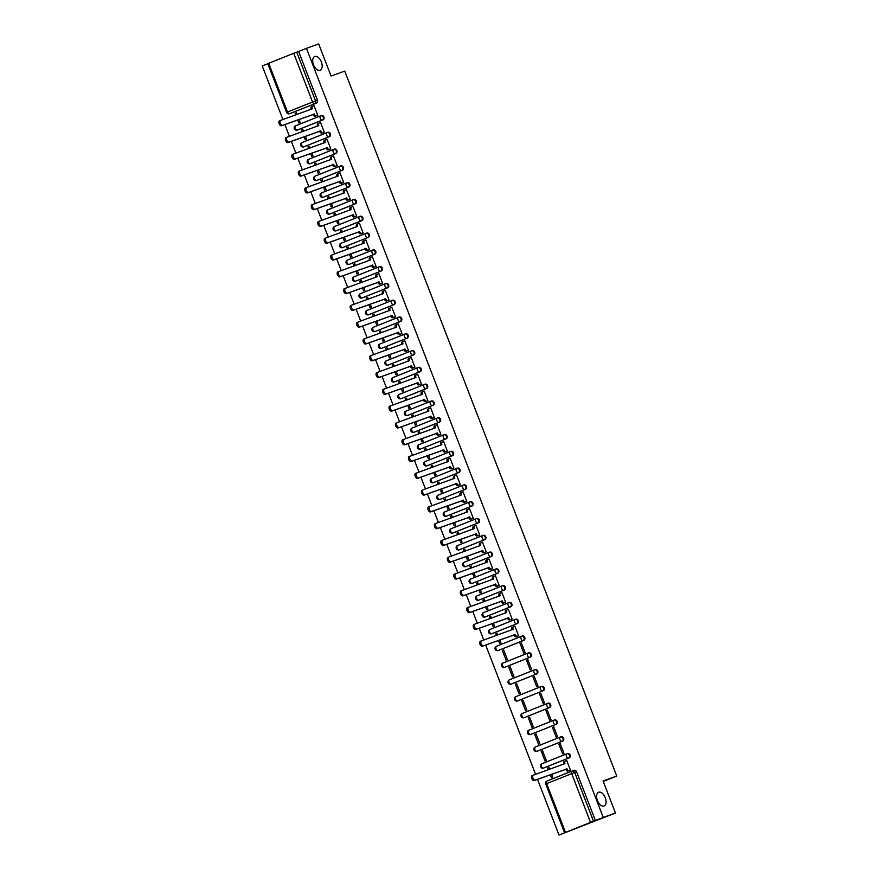 <?xml version="1.0" encoding="UTF-8"?>
<svg xmlns="http://www.w3.org/2000/svg" width="879" height="879" viewBox="0 0 879 879"><rect width="100%" height="100%" fill="white"/><g stroke="black" fill="none" stroke-linecap="round" stroke-linejoin="round"><path stroke-width="1.32" d="M320.099 70.276A7.384 4.175 -111.7 0 1 313.539 64.87A7.384 4.175 -111.7 0 1 314.715 56.531A7.384 4.175 -111.7 0 1 314.781 56.498A7.384 4.175 -111.7 0 1 321.34 61.915A7.384 4.175 -111.7 0 1 320.176 70.254A7.384 4.175 -111.7 0 1 320.099 70.276M603.994 806.01A7.384 4.175 -111.7 0 1 597.434 800.593A7.384 4.175 -111.7 0 1 598.61 792.265A7.384 4.175 -111.7 0 1 598.676 792.232A7.384 4.175 -111.7 0 1 605.235 797.638A7.384 4.175 -111.7 0 1 604.071 805.977A7.384 4.175 -111.7 0 1 603.994 806.01M297.86 129.861A2.307 1.901 -109.8 0 0 297.959 129.828L322.989 119.863A2.307 1.901 -109.8 0 0 321.329 115.556L320.758 115.764M329.471 136.652A2.307 1.901 -109.8 0 0 327.812 132.344L327.23 132.553A2.307 1.901 70.2 0 1 328.79 136.893L303.771 146.859A2.307 1.901 70.2 0 1 303.716 146.881L304.398 146.639A2.307 1.901 -109.8 0 0 304.442 146.617L303.771 146.859A2.307 1.308 68.3 0 1 301.706 145.156A2.307 1.308 68.3 0 1 302.079 142.563L327.087 132.608A2.307 1.308 68.3 0 0 326.735 135.179A2.307 1.308 -111.7 0 0 328.79 136.893L304.442 146.617M310.825 163.45A2.307 1.901 -109.8 0 0 310.924 163.406L335.954 153.44A2.307 1.901 -109.8 0 0 334.284 149.133L333.712 149.342M317.297 180.239A2.307 1.901 -109.8 0 0 317.352 180.217L342.425 170.229A2.307 1.901 -109.8 0 0 340.766 165.922L340.195 166.131M346.524 182.975L321.538 192.93A2.307 1.308 68.3 0 0 321.516 192.94L346.546 182.964A2.307 1.308 68.3 0 0 346.546 182.964A2.307 1.901 70.2 0 1 348.227 187.26L323.208 197.237A2.307 1.901 70.2 0 1 323.153 197.248L323.824 197.006A2.307 1.901 -109.8 0 0 323.879 196.984L348.908 187.018A2.307 1.901 -109.8 0 0 347.249 182.711L346.667 182.92M330.251 213.817A2.307 1.901 -109.8 0 0 330.361 213.784L355.38 203.807A2.307 1.901 -109.8 0 0 353.721 199.5L353.149 199.709M336.734 230.606A2.307 1.901 -109.8 0 0 336.833 230.573L361.862 220.596A2.307 1.901 -109.8 0 0 360.203 216.289L359.632 216.498M343.217 247.395A2.307 1.901 -109.8 0 0 343.315 247.362L368.345 237.385A2.307 1.901 -109.8 0 0 366.686 233.078L366.103 233.287M349.688 264.183A2.307 1.901 -109.8 0 0 349.798 264.15L374.817 254.174A2.307 1.901 -109.8 0 0 373.157 249.867L372.586 250.075M356.171 280.972A2.307 1.901 -109.8 0 0 356.27 280.939L381.299 270.963A2.307 1.901 -109.8 0 0 379.64 266.656L379.069 266.864M362.653 297.761A2.307 1.901 -109.8 0 0 362.752 297.728L387.782 287.752A2.307 1.901 -109.8 0 0 386.112 283.456L385.54 283.653M369.125 314.55A2.307 1.901 -109.8 0 0 369.224 314.517L394.253 304.541A2.307 1.901 -109.8 0 0 392.594 300.244L392.023 300.442M375.608 331.339A2.307 1.901 -109.8 0 0 375.707 331.306L400.736 321.34A2.307 1.901 -109.8 0 0 399.077 317.033L398.495 317.231M382.09 348.128A2.307 1.901 -109.8 0 0 382.189 348.095L407.219 338.129A2.307 1.901 -109.8 0 0 405.549 333.822L404.977 334.031M388.562 364.917A2.307 1.901 -109.8 0 0 388.661 364.884L413.69 354.918A2.307 1.901 -109.8 0 0 412.031 350.611L411.46 350.82M395.045 381.706A2.307 1.901 -109.8 0 0 395.143 381.673L420.173 371.707A2.307 1.901 -109.8 0 0 418.514 367.4L417.932 367.609M401.516 398.506A2.307 1.901 -109.8 0 0 401.626 398.462L426.645 388.496A2.307 1.901 -109.8 0 0 424.986 384.189L424.414 384.398M407.999 415.295A2.307 1.901 -109.8 0 0 408.054 415.273L433.127 405.285A2.307 1.901 -109.8 0 0 431.468 400.978L430.897 401.187M414.58 432.039L413.899 432.281A2.307 1.308 68.3 0 1 411.844 430.578A2.307 1.308 68.3 0 1 412.218 427.985A2.307 1.308 68.3 0 1 412.24 427.985L437.226 418.03A2.307 1.901 70.2 0 1 438.929 422.316L413.899 432.281A2.307 1.901 70.2 0 1 413.855 432.303L414.525 432.061A2.307 1.901 -109.8 0 0 414.58 432.039L439.61 422.074A2.307 1.901 -109.8 0 0 437.94 417.767L437.368 417.975M420.953 448.872A2.307 1.901 -109.8 0 0 421.052 448.828L446.082 438.863A2.307 1.901 -109.8 0 0 444.422 434.556L443.851 434.764M427.436 465.661A2.307 1.901 -109.8 0 0 427.535 465.617L452.564 455.652A2.307 1.901 -109.8 0 0 450.905 451.345L450.323 451.553M433.918 482.45A2.307 1.901 -109.8 0 0 434.017 482.417L459.047 472.441A2.307 1.901 -109.8 0 0 457.377 468.133L456.805 468.342M440.39 499.239A2.307 1.901 -109.8 0 0 440.489 499.206L465.518 489.229A2.307 1.901 -109.8 0 0 463.859 484.922L463.288 485.131M446.873 516.028A2.307 1.901 -109.8 0 0 446.971 515.995L472.001 506.018A2.307 1.901 -109.8 0 0 470.342 501.711L469.76 501.92M453.344 532.817A2.307 1.901 -109.8 0 0 453.454 532.784L478.473 522.807A2.307 1.901 -109.8 0 0 476.814 518.5L476.242 518.709M459.827 549.606A2.307 1.901 -109.8 0 0 459.926 549.573L484.955 539.596A2.307 1.901 -109.8 0 0 483.296 535.3L482.725 535.498M466.309 566.395A2.307 1.901 -109.8 0 0 466.408 566.362L491.438 556.385A2.307 1.901 -109.8 0 0 489.779 552.089L489.196 552.287M472.781 583.184A2.307 1.901 -109.8 0 0 472.88 583.151L497.91 573.174A2.307 1.901 -109.8 0 0 496.25 568.878L495.679 569.076M479.264 599.972A2.307 1.901 -109.8 0 0 479.363 599.939L504.392 589.974A2.307 1.901 -109.8 0 0 502.733 585.667L502.151 585.875M510.875 606.763A2.307 1.901 -109.8 0 0 509.205 602.456L508.633 602.664A2.307 1.901 70.2 0 1 510.194 607.004L485.164 616.97A2.307 1.901 70.2 0 1 485.12 616.992L485.79 616.75A2.307 1.901 -109.8 0 0 485.845 616.728L485.164 616.97A2.307 1.308 68.3 0 1 483.109 615.256A2.307 1.308 68.3 0 1 483.483 612.674L508.491 602.719A2.307 1.308 68.3 0 0 508.139 605.29A2.307 1.308 -111.7 0 0 510.194 607.004L485.845 616.728M492.218 633.55A2.307 1.901 -109.8 0 0 492.273 633.539L517.346 623.552A2.307 1.901 -109.8 0 0 515.687 619.245L515.116 619.453M498.8 650.306L498.129 650.548A2.307 1.308 68.3 0 1 496.064 648.845A2.307 1.308 68.3 0 1 496.437 646.252A2.307 1.308 68.3 0 1 496.459 646.241L521.445 636.297A2.307 1.901 70.2 0 1 523.148 640.582L498.129 650.548A2.307 1.901 70.2 0 1 498.074 650.57L498.745 650.328A2.307 1.901 -109.8 0 0 498.8 650.306L523.829 640.341A2.307 1.901 -109.8 0 0 522.17 636.033L521.588 636.242M505.183 667.139A2.307 1.901 -109.8 0 0 505.282 667.095L530.312 657.129A2.307 1.901 -109.8 0 0 528.642 652.822L528.07 653.031M511.655 683.928A2.307 1.901 -109.8 0 0 511.754 683.884L536.783 673.918A2.307 1.901 -109.8 0 0 535.124 669.611L534.553 669.82M518.138 700.717A2.307 1.901 -109.8 0 0 518.236 700.673L543.266 690.707A2.307 1.901 -109.8 0 0 541.607 686.4L541.024 686.609M524.609 717.506A2.307 1.901 -109.8 0 0 524.719 717.462L549.738 707.496A2.307 1.901 -109.8 0 0 548.078 703.189L547.507 703.398M531.092 734.295A2.307 1.901 -109.8 0 0 531.191 734.262L556.22 724.285A2.307 1.901 -109.8 0 0 554.561 719.978L553.99 720.187M537.574 751.084A2.307 1.901 -109.8 0 0 537.673 751.051L562.703 741.074A2.307 1.901 -109.8 0 0 561.033 736.767L560.461 736.976M544.046 767.872A2.307 1.901 -109.8 0 0 544.145 767.839L569.174 757.863A2.307 1.901 -109.8 0 0 567.515 753.556L566.944 753.764M267.82 63.738L262.25 65.958L282.928 119.555M284.851 124.543L289.411 136.344M291.334 141.332L295.882 153.133M297.816 158.121L302.365 169.922M304.288 174.91L308.848 186.711M310.77 191.699L315.319 203.499M317.242 208.488L321.802 220.288M323.725 225.288L328.274 237.077M330.207 242.077L334.756 253.866M336.679 258.865L341.239 270.666M343.162 275.654L347.71 287.455M349.644 292.443L354.193 304.244M356.116 309.232L360.676 321.033M362.598 326.021L367.147 337.822M369.07 342.81L373.63 354.611M375.553 359.599L380.102 371.399M382.035 376.388L386.584 388.188M388.507 393.177L393.067 404.977M394.99 409.966L399.538 421.766M401.472 426.754L406.021 438.555M407.944 443.543L412.504 455.344M414.427 460.332L418.975 472.133M420.909 477.121L425.458 488.922M427.381 493.921L431.941 505.711M433.863 510.71L438.412 522.511M440.335 527.499L444.895 539.299M446.818 544.288L451.366 556.088M453.3 561.077L457.849 572.877M459.772 577.866L464.332 589.666M466.255 594.654L470.803 606.455M472.737 611.443L477.286 623.244M479.209 628.232L483.769 640.033M485.691 645.021L535.597 774.355M537.519 779.343L559.011 835.05L590.512 822.381L571.702 773.63L546.672 783.596L565.483 832.347M615.443 813.042L603.236 817.437L306.463 48.345L318.681 43.95L331.053 76.023L344.733 71.1L616.75 776.047L603.071 780.97L615.443 813.042L559.011 835.05M268.71 63.255L287.521 112.018L286.598 112.402L267.787 63.651L293.74 53.289L298.64 51.454L317.451 100.217A2.307 1.901 70.2 0 1 316.517 103.074L289.587 113.721A2.307 1.901 70.2 0 1 289.532 113.743L291.432 113.061A2.307 1.901 -109.8 0 0 291.487 113.039M298.64 51.454L306.463 48.345M595.413 820.557L576.591 771.795L571.702 773.63A2.307 1.308 -111.7 0 1 572.064 771.048L547.046 781.013A2.307 1.308 -111.7 0 1 547.068 781.002A2.307 2.307 0 0 0 545.738 783.991L546.672 783.596A2.307 1.308 -111.7 0 1 547.046 781.013L572.042 771.048A2.307 1.308 -111.7 0 1 572.097 771.037A2.307 1.901 70.2 0 1 574.69 772.476L593.501 821.239L603.236 817.437M593.501 821.239L590.512 822.381M569.098 770.619L570.449 770.147L566.713 760.467L565.384 761.005A2.307 1.308 68.3 0 0 565.329 761.027A2.307 1.308 68.3 0 0 564.955 763.609L533.421 775.135A2.659 1.494 68.3 0 0 533.388 775.146A2.659 1.494 68.3 0 0 532.971 778.135A2.659 1.494 68.3 0 0 535.333 780.08L566.988 768.883A2.307 1.308 68.3 0 0 569.054 770.597L567.9 771.048A2.307 1.308 -111.7 0 1 565.845 769.345L534.179 780.541A2.659 1.494 -111.7 0 1 531.817 778.596A2.659 1.494 -111.7 0 1 532.245 775.597A2.659 1.494 -111.7 0 1 532.267 775.586L532.245 775.597M549.023 767.51L547.694 768.037L549.045 767.554L549.705 769.279M541.222 751.248L544.958 760.928L546.288 760.401L542.541 750.721L541.222 751.248L542.563 750.765M558.901 744.205L562.648 753.885L563.966 753.358L560.231 743.678L558.901 744.205L560.253 743.722M534.74 734.459L538.475 744.139L539.805 743.612L536.069 733.932L534.74 734.459L536.08 733.976M552.43 727.416L556.165 737.096L557.495 736.569L553.759 726.878L552.43 727.416L553.77 726.933M528.257 717.671L532.004 727.351L533.322 726.823L529.587 717.143L528.257 717.671L529.608 717.187M545.947 710.617L549.683 720.308L551.012 719.78L547.276 710.089L545.947 710.617L547.287 710.133M521.785 700.882L525.521 710.562L526.851 710.034L523.104 700.354L521.785 700.882L523.126 700.398M539.475 693.828L543.211 703.519L544.53 702.991L540.794 693.3L539.475 693.828L540.816 693.344M515.303 684.093L519.039 693.773L520.368 693.245L516.632 683.565L515.303 684.093L516.643 683.609M532.993 677.039L536.728 686.73L538.058 686.202L534.322 676.511L532.993 677.039L534.333 676.555M508.82 667.304L512.567 676.984L513.885 676.456L510.15 666.765L508.82 667.304L510.172 666.82M526.51 660.25L530.246 669.941L531.575 669.413L527.839 659.722L526.51 660.25L527.861 659.766M502.348 650.515L506.084 660.195L507.414 659.668L503.678 649.977L502.348 650.515L503.689 650.031M520.038 643.461L523.774 653.152L525.104 652.625L521.357 642.934L520.038 643.461L521.379 642.978M498.459 640.428L499.602 643.406L500.931 642.879L499.799 639.945M517.27 636.308L518.621 635.836L514.885 626.145L513.556 626.672L514.896 626.189M497.877 634.957L497.195 633.188L495.866 633.715L497.217 633.232M491.976 623.64L493.13 626.617L494.448 626.09L493.328 623.156M510.798 619.508L512.138 619.047L508.403 609.356L507.073 609.883L508.425 609.4L507.051 609.905A2.307 1.308 68.3 0 0 507.029 609.916A2.307 1.308 68.3 0 0 506.656 612.498L475.11 624.024A2.659 1.494 68.3 0 0 475.089 624.035A2.659 1.494 68.3 0 0 474.66 627.035A2.659 1.494 68.3 0 0 477.022 628.979L508.688 617.772A2.307 1.308 68.3 0 0 510.743 619.486L509.589 619.948A2.307 1.308 -111.7 0 1 507.535 618.234L475.869 629.43A2.659 1.494 -111.7 0 1 473.517 627.485A2.659 1.494 -111.7 0 1 473.935 624.497A2.659 1.494 -111.7 0 1 473.957 624.486L475.056 624.046M491.394 618.168L490.713 616.399L489.394 616.926L490.735 616.443M485.505 606.851L486.647 609.828L487.977 609.301L486.845 606.367M504.315 602.719L505.667 602.247L501.92 592.567L500.601 593.105A2.307 1.308 68.3 0 0 500.547 593.127A2.307 1.308 68.3 0 0 500.173 595.709L468.628 607.235A2.659 1.494 68.3 0 0 468.606 607.246A2.659 1.494 68.3 0 0 468.188 610.246A2.659 1.494 68.3 0 0 470.54 612.191L502.206 600.983A2.307 1.308 68.3 0 0 504.26 602.697L503.118 603.159A2.307 1.308 -111.7 0 1 501.052 601.445L469.397 612.641A2.659 1.494 -111.7 0 1 467.035 610.696A2.659 1.494 -111.7 0 1 467.452 607.708A2.659 1.494 -111.7 0 1 467.485 607.697L468.584 607.257M484.922 601.379L484.241 599.61L482.912 600.137L484.252 599.654M479.022 590.062L480.165 593.039L481.494 592.512L480.363 589.578M497.833 585.93L499.184 585.458L495.448 575.778L494.119 576.305L495.459 575.822M478.44 584.59L477.758 582.821L476.429 583.348L477.78 582.865M472.539 573.273L473.693 576.25L475.023 575.723L473.891 572.789M491.361 569.142L492.701 568.669L488.966 558.989L487.636 559.516L488.988 559.033L487.647 559.527A2.307 1.308 68.3 0 0 487.592 559.549A2.307 1.308 68.3 0 0 487.219 562.131L455.674 573.657A2.659 1.494 68.3 0 0 455.652 573.668A2.659 1.494 68.3 0 0 455.223 576.668A2.659 1.494 68.3 0 0 457.585 578.602L489.251 567.405A2.307 1.308 68.3 0 0 491.306 569.12L490.163 569.581A2.307 1.308 -111.7 0 1 488.098 567.867L456.432 579.063A2.659 1.494 -111.7 0 1 454.08 577.118A2.659 1.494 -111.7 0 1 454.498 574.119A2.659 1.494 -111.7 0 1 454.531 574.119L455.619 573.679M471.957 567.801L471.276 566.032L469.957 566.559L471.298 566.076M466.068 556.484L467.21 559.462L468.54 558.934L467.408 556M484.878 552.353L486.23 551.88L482.494 542.2L481.165 542.739A2.307 1.308 68.3 0 0 481.11 542.761A2.307 1.308 68.3 0 0 480.736 545.343L449.202 556.868A2.659 1.494 68.3 0 0 449.169 556.879A2.659 1.494 68.3 0 0 448.751 559.868A2.659 1.494 68.3 0 0 451.103 561.813L482.769 550.617A2.307 1.308 68.3 0 0 484.834 552.331L483.681 552.781A2.307 1.308 -111.7 0 1 481.626 551.078L449.96 562.274A2.659 1.494 -111.7 0 1 447.598 560.33A2.659 1.494 -111.7 0 1 448.015 557.33A2.659 1.494 -111.7 0 1 448.048 557.33L448.015 557.33M464.804 549.243L463.475 549.771L464.815 549.287L465.485 551.012M459.585 539.695L460.739 542.673L462.057 542.145L460.926 539.212M478.396 535.564L479.747 535.091L476.011 525.411L474.682 525.939L476.033 525.455L474.649 525.961A2.307 1.308 68.3 0 0 474.627 525.972A2.307 1.308 68.3 0 0 474.253 528.554L442.719 540.08A2.659 1.494 68.3 0 0 442.686 540.091A2.659 1.494 68.3 0 0 442.269 543.079A2.659 1.494 68.3 0 0 444.631 545.024L476.297 533.828A2.307 1.308 68.3 0 0 478.352 535.542L477.198 535.992A2.307 1.308 -111.7 0 1 475.143 534.289L443.477 545.485A2.659 1.494 -111.7 0 1 441.126 543.541A2.659 1.494 -111.7 0 1 441.544 540.541A2.659 1.494 -111.7 0 1 441.566 540.53L441.544 540.541M459.003 534.223L458.322 532.454L456.992 532.982L458.344 532.498M453.103 522.906L454.256 525.884L455.586 525.345L454.454 522.423M471.924 518.775L473.265 518.302L469.529 508.622L468.21 509.15L469.551 508.666L468.177 509.172A2.307 1.308 68.3 0 0 468.155 509.183A2.307 1.308 68.3 0 0 467.782 511.765L436.237 523.291A2.659 1.494 68.3 0 0 436.215 523.302A2.659 1.494 68.3 0 0 435.797 526.29A2.659 1.494 68.3 0 0 438.149 528.235L469.815 517.039A2.307 1.308 68.3 0 0 471.869 518.753L470.726 519.203A2.307 1.308 -111.7 0 1 468.661 517.5L436.995 528.697A2.659 1.494 -111.7 0 1 434.644 526.752A2.659 1.494 -111.7 0 1 435.061 523.752A2.659 1.494 -111.7 0 1 435.094 523.741L436.182 523.313M452.531 517.434L451.85 515.665L450.52 516.193L451.861 515.709M446.631 506.117L447.774 509.095L449.103 508.556L447.971 505.634M465.441 501.986L466.793 501.513L463.057 491.833L461.728 492.361L463.068 491.877M446.049 500.645L445.367 498.876L444.038 499.404L445.378 498.92M440.148 489.328L441.302 492.295L442.62 491.768L441.5 488.845M458.959 485.197L460.31 484.725L456.575 475.034L455.245 475.572L456.597 475.089L455.223 475.594A2.307 1.308 68.3 0 0 455.19 475.605A2.307 1.308 68.3 0 0 454.817 478.187L423.282 489.713A2.659 1.494 68.3 0 0 423.26 489.713A2.659 1.494 68.3 0 0 422.832 492.712A2.659 1.494 68.3 0 0 425.194 494.657L456.86 483.461A2.307 1.308 68.3 0 0 458.915 485.175L457.761 485.626A2.307 1.308 -111.7 0 1 455.707 483.911L424.041 495.119A2.659 1.494 -111.7 0 1 421.689 493.174A2.659 1.494 -111.7 0 1 422.107 490.174A2.659 1.494 -111.7 0 1 422.129 490.163L422.107 490.174M439.566 483.857L438.885 482.088L437.566 482.615L438.907 482.131M433.677 472.539L434.819 475.506L436.149 474.979L435.017 472.056M452.487 468.408L453.839 467.936L450.092 458.245L448.773 458.772L450.114 458.3L448.74 458.805A2.307 1.308 68.3 0 0 448.719 458.805A2.307 1.308 68.3 0 0 448.345 461.398L416.8 472.913A2.659 1.494 68.3 0 0 416.778 472.924A2.659 1.494 68.3 0 0 416.36 475.924A2.659 1.494 68.3 0 0 418.712 477.868L450.378 466.672A2.307 1.308 68.3 0 0 452.432 468.375L451.29 468.837A2.307 1.308 -111.7 0 1 449.224 467.123L417.569 478.33A2.659 1.494 -111.7 0 1 415.207 476.385A2.659 1.494 -111.7 0 1 415.624 473.385A2.659 1.494 -111.7 0 1 415.657 473.374L416.745 472.935M432.413 465.299L431.084 465.826L432.424 465.343L433.094 467.068M427.194 455.751L428.337 458.717L429.666 458.19L428.534 455.267M446.005 451.619L447.356 451.147L443.62 441.456L442.291 441.983L443.631 441.5M426.612 450.268L425.93 448.51L424.601 449.037L425.952 448.554M420.711 438.962L421.865 441.928L423.195 441.401L422.063 438.478M439.533 434.83L440.873 434.358L437.138 424.667L435.808 425.194L437.16 424.711L435.786 425.227A2.307 1.308 68.3 0 0 435.764 425.227A2.307 1.308 68.3 0 0 435.391 427.82L403.846 439.335A2.659 1.494 68.3 0 0 403.824 439.346A2.659 1.494 68.3 0 0 403.395 442.346A2.659 1.494 68.3 0 0 405.757 444.291L437.423 433.094A2.307 1.308 68.3 0 0 439.478 434.797L438.324 435.259A2.307 1.308 -111.7 0 1 436.27 433.545L404.604 444.752A2.659 1.494 -111.7 0 1 402.252 442.807A2.659 1.494 -111.7 0 1 402.67 439.808A2.659 1.494 -111.7 0 1 402.692 439.797L403.791 439.357M420.129 433.479L419.448 431.721L418.129 432.248L419.47 431.765M414.24 422.162L415.382 425.139L416.712 424.612L415.58 421.689M433.05 418.041L434.402 417.569L430.666 407.878L429.337 408.405L430.677 407.922M413.657 416.69L412.976 414.932L411.647 415.459L412.987 414.976M407.757 405.373L408.911 408.35L410.229 407.823L409.098 404.889M426.568 401.253L427.919 400.78L424.183 391.089L422.854 391.616L424.194 391.133M407.175 399.901L406.494 398.132L405.164 398.67L406.516 398.187M401.274 388.584L402.428 391.562L403.758 391.034L402.626 388.1M420.096 384.464L421.437 383.991L417.701 374.3L416.382 374.828L417.723 374.344L416.382 374.839A2.307 1.308 68.3 0 0 416.327 374.861A2.307 1.308 68.3 0 0 415.954 377.443L384.409 388.968A2.659 1.494 68.3 0 0 384.387 388.979A2.659 1.494 68.3 0 0 383.969 391.979A2.659 1.494 68.3 0 0 386.32 393.924L417.986 382.717A2.307 1.308 68.3 0 0 420.041 384.431L418.898 384.892A2.307 1.308 -111.7 0 1 416.833 383.178L385.167 394.374A2.659 1.494 -111.7 0 1 382.815 392.43A2.659 1.494 -111.7 0 1 383.233 389.441A2.659 1.494 -111.7 0 1 383.266 389.43L384.354 388.99M400.703 383.112L400.011 381.343L398.692 381.871L400.033 381.387M394.803 371.795L395.946 374.773L397.275 374.245L396.143 371.312M413.613 367.675L414.965 367.202L411.229 357.511L409.9 358.039L411.24 357.555M394.221 366.323L393.539 364.554L392.21 365.082L393.55 364.598M388.32 355.006L389.474 357.984L390.792 357.456L389.672 354.523M407.131 350.875L408.482 350.413L404.747 340.722L403.417 341.25L404.769 340.766L403.428 341.261A2.307 1.308 68.3 0 0 403.362 341.283A2.307 1.308 68.3 0 0 402.989 343.865L371.454 355.391A2.659 1.494 68.3 0 0 371.421 355.402A2.659 1.494 68.3 0 0 371.004 358.401A2.659 1.494 68.3 0 0 373.366 360.346L405.032 349.139A2.307 1.308 68.3 0 0 407.087 350.853L405.933 351.314A2.307 1.308 -111.7 0 1 403.879 349.6L372.213 360.797A2.659 1.494 -111.7 0 1 369.861 358.852A2.659 1.494 -111.7 0 1 370.279 355.863A2.659 1.494 -111.7 0 1 370.301 355.852L371.399 355.413M387.738 349.534L387.057 347.765L385.727 348.293L387.079 347.809M381.849 338.217L382.991 341.195L384.321 340.667L383.189 337.734M400.659 334.086L402.011 333.613L398.264 323.933L396.945 324.472A2.307 1.308 68.3 0 0 396.89 324.494A2.307 1.308 68.3 0 0 396.517 327.076L364.972 338.602A2.659 1.494 68.3 0 0 364.95 338.613A2.659 1.494 68.3 0 0 364.532 341.612A2.659 1.494 68.3 0 0 366.884 343.557L398.55 332.35A2.307 1.308 68.3 0 0 400.604 334.064L399.462 334.525A2.307 1.308 -111.7 0 1 397.396 332.811L365.741 344.008A2.659 1.494 -111.7 0 1 363.379 342.063A2.659 1.494 -111.7 0 1 363.796 339.074A2.659 1.494 -111.7 0 1 363.829 339.063L364.917 338.624M380.585 330.976L379.256 331.504L380.596 331.02L381.266 332.745M375.366 321.428L376.509 324.406L377.838 323.879L376.706 320.945M394.177 317.297L395.528 316.825L391.792 307.145L390.43 307.694A2.307 1.308 68.3 0 0 390.408 307.705A2.307 1.308 68.3 0 0 390.034 310.287L358.5 321.813A2.659 1.494 68.3 0 0 358.467 321.824A2.659 1.494 68.3 0 0 358.05 324.823A2.659 1.494 68.3 0 0 360.412 326.757L392.067 315.561A2.307 1.308 68.3 0 0 394.133 317.275L392.979 317.737A2.307 1.308 -111.7 0 1 390.924 316.022L359.258 327.219A2.659 1.494 -111.7 0 1 356.896 325.274A2.659 1.494 -111.7 0 1 357.324 322.285A2.659 1.494 -111.7 0 1 357.346 322.274L357.324 322.285M374.784 315.957L374.102 314.188L372.773 314.715L374.124 314.232M368.883 304.639L370.037 307.617L371.356 307.09L370.235 304.156M387.705 300.508L389.045 300.036L385.31 290.356L383.98 290.883L385.332 290.4L383.991 290.894M368.301 299.168L367.62 297.399L366.301 297.926L367.642 297.443M362.412 287.851L363.554 290.828L364.884 290.301L363.752 287.367M381.222 283.719L382.574 283.247L378.827 273.567L377.509 274.094L378.849 273.611M361.829 282.379L361.148 280.61L359.819 281.137L361.159 280.654M355.929 271.062L357.072 274.039L358.401 273.501L357.27 270.578M374.74 266.93L376.091 266.458L372.355 256.778L370.993 257.327A2.307 1.308 68.3 0 0 370.971 257.338A2.307 1.308 68.3 0 0 370.597 259.92L339.063 271.446A2.659 1.494 68.3 0 0 339.03 271.457A2.659 1.494 68.3 0 0 338.613 274.446A2.659 1.494 68.3 0 0 340.975 276.391L372.63 265.194A2.307 1.308 68.3 0 0 374.696 266.908L373.542 267.359A2.307 1.308 -111.7 0 1 371.487 265.656L339.821 276.852A2.659 1.494 -111.7 0 1 337.459 274.907A2.659 1.494 -111.7 0 1 337.888 271.908A2.659 1.494 -111.7 0 1 337.91 271.897L337.888 271.908M355.347 265.59L354.666 263.821L353.336 264.348L354.687 263.865M349.446 254.273L350.6 257.25L351.93 256.712L350.798 253.789M368.268 250.141L369.609 249.669L365.873 239.989L364.543 240.516L365.895 240.033L364.521 240.538A2.307 1.308 68.3 0 0 364.499 240.549A2.307 1.308 68.3 0 0 364.126 243.131L332.581 254.657A2.659 1.494 68.3 0 0 332.559 254.668A2.659 1.494 68.3 0 0 332.13 257.657A2.659 1.494 68.3 0 0 334.492 259.602L366.158 248.405A2.307 1.308 68.3 0 0 368.213 250.119L367.07 250.57A2.307 1.308 -111.7 0 1 365.005 248.867L333.339 260.063A2.659 1.494 -111.7 0 1 330.987 258.118A2.659 1.494 -111.7 0 1 331.405 255.119A2.659 1.494 -111.7 0 1 331.438 255.108L331.405 255.119M348.183 247.032L346.864 247.559L348.205 247.076L348.864 248.801M342.975 237.484L344.118 240.45L345.447 239.923L344.315 237M361.785 233.353L363.137 232.88L359.401 223.189L358.039 223.749A2.307 1.308 68.3 0 0 358.017 223.76A2.307 1.308 68.3 0 0 357.643 226.342L326.109 237.868A2.659 1.494 68.3 0 0 326.076 237.879A2.659 1.494 68.3 0 0 325.659 240.868A2.659 1.494 68.3 0 0 328.01 242.813L359.676 231.617A2.307 1.308 68.3 0 0 361.741 233.331L360.588 233.781A2.307 1.308 -111.7 0 1 358.533 232.067L326.867 243.274A2.659 1.494 -111.7 0 1 324.505 241.329A2.659 1.494 -111.7 0 1 324.922 238.33A2.659 1.494 -111.7 0 1 324.955 238.319L324.922 238.33M342.392 232.012L341.711 230.243L340.382 230.77L341.722 230.287M336.492 220.695L337.646 223.662L338.964 223.134L337.833 220.211M355.303 216.564L356.654 216.091L352.918 206.4L351.589 206.939L352.94 206.455L351.556 206.961A2.307 1.308 68.3 0 0 351.534 206.961A2.307 1.308 68.3 0 0 351.161 209.554L319.626 221.079A2.659 1.494 68.3 0 0 319.593 221.079A2.659 1.494 68.3 0 0 319.176 224.079A2.659 1.494 68.3 0 0 321.538 226.024L353.204 214.828A2.307 1.308 68.3 0 0 355.259 216.531L354.105 216.992A2.307 1.308 -111.7 0 1 352.05 215.278L320.385 226.485A2.659 1.494 -111.7 0 1 318.033 224.541A2.659 1.494 -111.7 0 1 318.451 221.541A2.659 1.494 -111.7 0 1 318.473 221.53L318.451 221.541M335.91 215.223L335.229 213.454L333.899 213.982L335.251 213.498M330.01 203.906L331.163 206.873L332.493 206.345L331.361 203.423M348.831 199.775L350.172 199.302L346.436 189.611L345.117 190.139L346.458 189.655M329.438 198.434L328.757 196.665L327.427 197.193L328.768 196.709M323.538 187.117L324.681 190.084L326.01 189.556L324.878 186.634M342.349 182.986L343.7 182.513L339.964 172.822L338.635 173.35L339.975 172.866M322.956 181.634L322.274 179.876L320.945 180.404L322.285 179.92M317.055 170.328L318.209 173.295L319.527 172.767L318.407 169.845M335.866 166.197L337.217 165.724L333.482 156.033L332.163 156.572A2.307 1.308 68.3 0 0 332.097 156.594A2.307 1.308 68.3 0 0 331.724 159.187L300.189 170.702A2.659 1.494 68.3 0 0 300.168 170.713A2.659 1.494 68.3 0 0 299.739 173.712A2.659 1.494 68.3 0 0 302.101 175.657L333.767 164.461A2.307 1.308 68.3 0 0 335.822 166.164L334.668 166.625A2.307 1.308 -111.7 0 1 332.614 164.911L300.948 176.119A2.659 1.494 -111.7 0 1 298.596 174.174A2.659 1.494 -111.7 0 1 299.014 171.174A2.659 1.494 -111.7 0 1 299.036 171.163L300.135 170.724M316.473 164.845L315.792 163.087L314.473 163.615L315.814 163.131M310.584 153.528L311.726 156.506L313.056 155.979L311.924 153.045M329.394 149.408L330.746 148.936L326.999 139.245L325.68 139.772L327.021 139.289M310.001 148.057L309.32 146.288L307.991 146.826L309.331 146.343M304.101 136.739L305.244 139.717L306.573 139.19L305.442 136.256M322.912 132.619L324.263 132.147L320.527 122.456L319.198 122.994A2.307 1.308 68.3 0 0 319.143 123.016A2.307 1.308 68.3 0 0 318.769 125.598L287.235 137.124A2.659 1.494 68.3 0 0 287.202 137.135A2.659 1.494 68.3 0 0 286.785 140.135A2.659 1.494 68.3 0 0 289.147 142.079L320.802 130.872A2.307 1.308 68.3 0 0 322.868 132.586L321.714 133.048A2.307 1.308 -111.7 0 1 319.659 131.334L287.993 142.53A2.659 1.494 -111.7 0 1 285.631 140.596A2.659 1.494 -111.7 0 1 286.06 137.596A2.659 1.494 -111.7 0 1 286.082 137.585L287.18 137.146M303.519 131.268L302.837 129.499L301.508 130.026L302.859 129.554M297.618 119.951L298.772 122.928L300.102 122.401L298.97 119.467M316.44 115.83L317.78 115.358L314.045 105.667L312.715 106.194L314.067 105.711L312.726 106.205A2.307 1.308 68.3 0 0 312.671 106.227A2.307 1.308 68.3 0 0 312.298 108.809L280.753 120.335A2.659 1.494 68.3 0 0 280.731 120.346A2.659 1.494 68.3 0 0 280.302 123.346A2.659 1.494 68.3 0 0 282.664 125.29L314.33 114.083A2.307 1.308 68.3 0 0 316.385 115.797L315.231 116.259A2.307 1.308 -111.7 0 1 313.177 114.545L281.511 125.741A2.659 1.494 -111.7 0 1 279.159 123.796A2.659 1.494 -111.7 0 1 279.577 120.808A2.659 1.494 -111.7 0 1 279.599 120.797L280.698 120.357M603.247 781.431L616.75 776.047M550.287 774.751L551.43 777.728L552.759 777.19L551.627 774.267M297.036 114.479L296.355 112.71L295.036 113.237L296.377 112.754M295.036 113.237L295.696 114.962M301.508 130.026L302.178 131.751M307.991 146.826L308.65 148.54M314.473 163.615L315.132 165.329M320.945 180.404L321.615 182.118M327.427 197.193L328.087 198.907M333.899 213.982L334.569 215.707M340.382 230.77L341.052 232.495M346.864 247.559L347.524 249.284M353.336 264.348L354.006 266.073M359.819 281.137L360.478 282.862M366.301 297.926L366.961 299.651M372.773 314.715L373.443 316.44M379.256 331.504L379.915 333.229M385.727 348.293L386.397 350.018M392.21 365.082L392.88 366.807M398.692 381.871L399.352 383.596M405.164 398.67L405.834 400.384M411.647 415.459L412.306 417.173M418.129 432.248L418.789 433.962M424.601 449.037L425.271 450.751M431.084 465.826L431.743 467.551M437.566 482.615L438.225 484.34M444.038 499.404L444.708 501.129M450.52 516.193L451.18 517.918M456.992 532.982L457.662 534.707M463.475 549.771L464.145 551.496M469.957 566.559L470.617 568.284M476.429 583.348L477.099 585.073M482.912 600.137L483.571 601.862M489.394 616.926L490.053 618.651M495.866 633.715L496.536 635.44M547.694 768.037L548.364 769.762M317.352 180.217A2.307 1.901 -109.8 0 0 317.396 180.195L316.726 180.437A2.307 1.901 70.2 0 1 316.671 180.459L317.352 180.217M408.054 415.273A2.307 1.901 -109.8 0 0 408.098 415.251L407.427 415.492A2.307 1.901 70.2 0 1 407.373 415.514L408.054 415.273M492.273 633.539A2.307 1.901 -109.8 0 0 492.317 633.517L491.647 633.759A2.307 1.901 70.2 0 1 491.592 633.781L492.273 633.539M576.591 771.795A2.307 1.901 -109.8 0 0 573.998 770.345L572.196 770.993M563.857 764.192L563.813 764.071A2.307 1.308 -111.7 0 1 564.186 761.478A2.307 1.308 -111.7 0 1 564.208 761.478L564.186 761.478M570.449 770.136L567.9 771.048M570.427 770.103L569.054 770.597M566.933 768.718L565.779 769.18M514.907 626.2L513.523 626.694A2.307 1.308 68.3 0 0 513.501 626.705A2.307 1.308 68.3 0 0 513.127 629.287L481.593 640.813A2.659 1.494 68.3 0 0 481.56 640.824A2.659 1.494 68.3 0 0 481.143 643.824A2.659 1.494 68.3 0 0 483.505 645.768L515.16 634.561A2.307 1.308 68.3 0 0 517.226 636.275L516.072 636.737A2.307 1.308 -111.7 0 1 514.017 635.023L482.351 646.219A2.659 1.494 -111.7 0 1 479.989 644.274A2.659 1.494 -111.7 0 1 480.417 641.285A2.659 1.494 -111.7 0 1 480.439 641.274L481.538 640.835M512.028 629.869L511.985 629.749A2.307 1.308 -111.7 0 1 512.358 627.166A2.307 1.308 -111.7 0 1 512.38 627.156L512.358 627.166M518.61 635.825L516.072 636.737M518.599 635.781L517.226 636.275M515.105 634.407L513.951 634.858M505.546 613.081L505.502 612.96A2.307 1.308 -111.7 0 1 505.875 610.378A2.307 1.308 -111.7 0 1 505.897 610.367L505.875 610.378M512.138 619.036L509.589 619.948M512.116 618.992L510.743 619.486M508.622 617.618L507.469 618.069M499.074 596.292L499.019 596.171A2.307 1.308 -111.7 0 1 499.393 593.589A2.307 1.308 -111.7 0 1 499.415 593.578L500.525 593.138M504.26 602.697L503.118 603.159M502.14 600.829L500.997 601.28M495.47 575.833L494.086 576.327A2.307 1.308 68.3 0 0 494.064 576.338A2.307 1.308 68.3 0 0 493.69 578.92L462.156 590.446A2.659 1.494 68.3 0 0 462.123 590.457A2.659 1.494 68.3 0 0 461.706 593.457A2.659 1.494 68.3 0 0 464.068 595.402L495.723 584.194A2.307 1.308 68.3 0 0 497.789 585.908L496.635 586.37A2.307 1.308 -111.7 0 1 494.58 584.656L462.914 595.852A2.659 1.494 -111.7 0 1 460.552 593.907A2.659 1.494 -111.7 0 1 460.981 590.919A2.659 1.494 -111.7 0 1 461.003 590.908L462.101 590.468M492.592 579.503L492.548 579.382A2.307 1.308 -111.7 0 1 492.921 576.8A2.307 1.308 -111.7 0 1 492.943 576.789L492.921 576.8M499.184 585.447L496.635 586.37M499.162 585.414L497.789 585.908M495.668 584.03L494.514 584.491M486.109 562.714L486.065 562.593A2.307 1.308 -111.7 0 1 486.439 560.011A2.307 1.308 -111.7 0 1 486.461 560L486.439 560.011M492.701 568.658L490.163 569.581M492.69 568.625L491.306 569.12M489.185 567.241L488.043 567.702M479.637 545.925L479.582 545.804A2.307 1.308 -111.7 0 1 479.956 543.211A2.307 1.308 -111.7 0 1 479.978 543.211L479.956 543.211M484.834 552.331L483.681 552.781M482.714 550.452L481.56 550.913M473.155 529.136L473.111 529.015A2.307 1.308 -111.7 0 1 473.484 526.422A2.307 1.308 -111.7 0 1 473.506 526.422L473.484 526.422M479.747 535.08L477.198 535.992M479.725 535.047L478.352 535.542M476.231 533.663L475.078 534.124M466.672 512.347L466.628 512.226A2.307 1.308 -111.7 0 1 467.002 509.633A2.307 1.308 -111.7 0 1 467.024 509.633L468.133 509.194M473.265 518.291L470.726 519.203M473.254 518.258L471.869 518.753M469.749 516.874L468.606 517.335M463.079 491.888L461.695 492.383A2.307 1.308 68.3 0 0 461.299 494.976L429.765 506.502A2.659 1.494 68.3 0 0 429.732 506.513A2.659 1.494 68.3 0 0 429.315 509.501A2.659 1.494 68.3 0 0 431.666 511.446L463.332 500.25A2.307 1.308 68.3 0 0 465.398 501.964L464.244 502.414A2.307 1.308 -111.7 0 1 462.189 500.711L430.523 511.908A2.659 1.494 -111.7 0 1 428.161 509.963A2.659 1.494 -111.7 0 1 428.589 506.963A2.659 1.494 -111.7 0 1 428.611 506.952L428.589 506.963M460.2 495.558L460.146 495.437A2.307 1.308 -111.7 0 1 460.519 492.844A2.307 1.308 -111.7 0 1 460.552 492.833L461.651 492.394M466.782 501.502L464.244 502.414M461.695 492.383A2.307 1.308 68.3 0 0 461.673 492.394L460.519 492.844M466.771 501.459L465.398 501.964M463.277 500.085L462.123 500.547M453.718 478.769L453.674 478.637A2.307 1.308 -111.7 0 1 454.047 476.055A2.307 1.308 -111.7 0 1 454.069 476.044L455.168 475.605M460.31 484.714L457.761 485.626M460.288 484.67L458.915 485.175M456.794 483.296L455.641 483.758M447.246 461.98L447.191 461.849A2.307 1.308 -111.7 0 1 447.565 459.267A2.307 1.308 -111.7 0 1 447.587 459.256L448.697 458.816M452.432 468.375L451.29 468.837M450.312 466.507L449.169 466.969M443.642 441.511L442.258 442.016A2.307 1.308 68.3 0 0 441.862 444.609L410.328 456.124A2.659 1.494 68.3 0 0 410.295 456.135A2.659 1.494 68.3 0 0 409.878 459.135A2.659 1.494 68.3 0 0 412.24 461.079L443.895 449.883A2.307 1.308 68.3 0 0 445.961 451.586L444.807 452.048A2.307 1.308 -111.7 0 1 442.752 450.334L411.086 461.541A2.659 1.494 -111.7 0 1 408.724 459.596A2.659 1.494 -111.7 0 1 409.153 456.597A2.659 1.494 -111.7 0 1 409.174 456.586L409.153 456.597M440.764 445.181L440.72 445.06A2.307 1.308 -111.7 0 1 441.093 442.478A2.307 1.308 -111.7 0 1 441.115 442.467L442.214 442.027M447.356 451.136L444.807 452.048M442.258 442.016A2.307 1.308 68.3 0 0 442.236 442.016L441.093 442.478M447.334 451.092L445.961 451.586M443.84 449.718L442.686 450.18M434.281 428.392L434.237 428.271A2.307 1.308 -111.7 0 1 434.611 425.689A2.307 1.308 -111.7 0 1 434.633 425.678L435.731 425.238M440.873 434.347L438.324 435.259M440.862 434.303L439.478 434.797M437.357 432.929L436.204 433.391M430.688 407.933L429.304 408.427A2.307 1.308 68.3 0 0 429.282 408.438A2.307 1.308 68.3 0 0 428.908 411.031L397.363 422.546A2.659 1.494 68.3 0 0 397.341 422.557A2.659 1.494 68.3 0 0 396.923 425.557A2.659 1.494 68.3 0 0 399.275 427.502L430.941 416.294A2.307 1.308 68.3 0 0 432.995 418.008L431.853 418.47A2.307 1.308 -111.7 0 1 429.798 416.756L398.132 427.963A2.659 1.494 -111.7 0 1 395.77 426.018A2.659 1.494 -111.7 0 1 396.187 423.019A2.659 1.494 -111.7 0 1 396.22 423.008L397.319 422.568M427.809 411.603L427.754 411.482A2.307 1.308 -111.7 0 1 428.128 408.9A2.307 1.308 -111.7 0 1 428.15 408.889L428.128 408.9M434.391 417.558L431.853 418.47M434.38 417.514L432.995 418.008M430.875 416.141L429.732 416.591M424.205 391.144L422.821 391.638A2.307 1.308 68.3 0 0 422.425 394.231L390.891 405.757A2.659 1.494 68.3 0 0 390.858 405.768A2.659 1.494 68.3 0 0 390.441 408.768A2.659 1.494 68.3 0 0 392.803 410.713L424.469 399.505A2.307 1.308 68.3 0 0 426.524 401.22L425.37 401.681A2.307 1.308 -111.7 0 1 423.315 399.967L391.649 411.163A2.659 1.494 -111.7 0 1 389.298 409.229A2.659 1.494 -111.7 0 1 389.716 406.23A2.659 1.494 -111.7 0 1 389.738 406.219L390.836 405.779M421.327 394.814L421.283 394.693A2.307 1.308 -111.7 0 1 421.656 392.111A2.307 1.308 -111.7 0 1 421.678 392.1L422.777 391.66A2.307 1.308 68.3 0 0 422.799 391.649L421.656 392.111M427.919 400.769L425.37 401.681M427.897 400.725L426.524 401.22M424.403 399.352L423.249 399.802M414.844 378.025L414.8 377.904A2.307 1.308 -111.7 0 1 415.174 375.322A2.307 1.308 -111.7 0 1 415.196 375.311L416.305 374.872M420.041 384.431L418.898 384.892M417.921 382.563L416.778 383.013M411.251 357.566L409.867 358.061A2.307 1.308 68.3 0 0 409.845 358.072A2.307 1.308 68.3 0 0 409.471 360.654L377.937 372.18A2.659 1.494 68.3 0 0 377.904 372.191A2.659 1.494 68.3 0 0 377.487 375.19A2.659 1.494 68.3 0 0 379.838 377.135L411.504 365.928A2.307 1.308 68.3 0 0 413.569 367.642L412.416 368.103A2.307 1.308 -111.7 0 1 410.361 366.389L378.695 377.585A2.659 1.494 -111.7 0 1 376.333 375.641A2.659 1.494 -111.7 0 1 376.75 372.652A2.659 1.494 -111.7 0 1 376.783 372.641L377.882 372.202M408.372 361.236L408.317 361.115A2.307 1.308 -111.7 0 1 408.691 358.533A2.307 1.308 -111.7 0 1 408.724 358.522L408.691 358.533M414.954 367.191L412.416 368.103M414.943 367.147L413.569 367.642M411.449 365.774L410.295 366.224M401.89 344.447L401.846 344.326A2.307 1.308 -111.7 0 1 402.219 341.744A2.307 1.308 -111.7 0 1 402.241 341.733L402.219 341.744M408.482 350.391L405.933 351.314M408.46 350.358L407.087 350.853M404.966 348.985L403.813 349.435M395.407 327.658L395.363 327.537A2.307 1.308 -111.7 0 1 395.737 324.955A2.307 1.308 -111.7 0 1 395.759 324.944L395.737 324.955M400.604 334.064L399.462 334.525M398.484 332.185L397.341 332.647M388.936 310.869L388.892 310.748A2.307 1.308 -111.7 0 1 389.265 308.166A2.307 1.308 -111.7 0 1 389.287 308.155L389.265 308.166M395.517 316.814L392.979 317.737M395.506 316.781L394.133 317.275M392.012 315.396L390.858 315.858M382.453 294.08L382.409 293.96A2.307 1.308 -111.7 0 1 382.783 291.378L383.936 290.916A2.307 1.308 68.3 0 0 383.936 290.916A2.307 1.308 68.3 0 0 383.563 293.498L352.018 305.024A2.659 1.494 68.3 0 0 351.996 305.035A2.659 1.494 68.3 0 0 351.567 308.024A2.659 1.494 68.3 0 0 353.929 309.968L385.595 298.772A2.307 1.308 68.3 0 0 387.65 300.486L386.496 300.937A2.307 1.308 -111.7 0 1 384.442 299.234L352.776 310.43A2.659 1.494 -111.7 0 1 350.424 308.485A2.659 1.494 -111.7 0 1 350.842 305.485A2.659 1.494 -111.7 0 1 350.864 305.485L351.963 305.046M389.045 300.025L386.496 300.937M382.783 291.378A2.307 1.308 -111.7 0 1 382.804 291.367L383.903 290.927M389.023 299.992L387.65 300.486M385.529 298.607L384.376 299.069M378.849 273.622L377.476 274.116A2.307 1.308 68.3 0 0 377.08 276.709L345.535 288.235A2.659 1.494 68.3 0 0 345.513 288.246A2.659 1.494 68.3 0 0 345.095 291.235A2.659 1.494 68.3 0 0 347.447 293.179L379.113 281.983A2.307 1.308 68.3 0 0 381.167 283.697L380.025 284.148A2.307 1.308 -111.7 0 1 377.959 282.445L346.304 293.641A2.659 1.494 -111.7 0 1 343.942 291.696A2.659 1.494 -111.7 0 1 344.359 288.697A2.659 1.494 -111.7 0 1 344.392 288.686L344.359 288.697M375.981 277.292L375.926 277.171A2.307 1.308 -111.7 0 1 376.3 274.578A2.307 1.308 -111.7 0 1 376.322 274.578L377.432 274.138M382.563 283.236L380.025 284.148M377.476 274.116A2.307 1.308 68.3 0 0 377.454 274.127L376.3 274.578M382.552 283.203L381.167 283.697M379.047 281.818L377.904 282.28M369.499 260.503L369.455 260.382A2.307 1.308 -111.7 0 1 369.828 257.789A2.307 1.308 -111.7 0 1 369.85 257.789L370.949 257.349M376.091 266.447L373.542 267.359M376.069 266.414L374.696 266.908M372.575 265.029L371.421 265.491M363.016 243.714L362.972 243.593A2.307 1.308 -111.7 0 1 363.346 241A2.307 1.308 -111.7 0 1 363.368 240.989L364.477 240.549M368.213 250.119L367.07 250.57M366.093 248.241L364.95 248.702M356.544 226.925L356.489 226.793A2.307 1.308 -111.7 0 1 356.863 224.211A2.307 1.308 -111.7 0 1 356.885 224.2L357.995 223.76M363.126 232.869L360.588 233.781M363.115 232.825L361.741 233.331M359.621 231.452L358.467 231.913M350.062 210.136L350.018 210.004A2.307 1.308 -111.7 0 1 350.391 207.422A2.307 1.308 -111.7 0 1 350.413 207.411L351.512 206.972M356.654 216.08L354.105 216.992M356.632 216.036L355.259 216.531M353.138 214.663L351.985 215.124M346.458 189.677L345.084 190.172A2.307 1.308 68.3 0 0 344.689 192.765L313.144 204.28A2.659 1.494 68.3 0 0 313.122 204.291A2.659 1.494 68.3 0 0 312.704 207.29A2.659 1.494 68.3 0 0 315.056 209.235L346.722 198.039A2.307 1.308 68.3 0 0 348.776 199.742L347.634 200.203A2.307 1.308 -111.7 0 1 345.568 198.489L313.902 209.696A2.659 1.494 -111.7 0 1 311.551 207.752A2.659 1.494 -111.7 0 1 311.968 204.752A2.659 1.494 -111.7 0 1 312.001 204.741L313.089 204.302M343.579 193.336L343.535 193.215A2.307 1.308 -111.7 0 1 343.909 190.633A2.307 1.308 -111.7 0 1 343.931 190.622L345.04 190.183A2.307 1.308 68.3 0 0 345.062 190.172L343.909 190.633M350.172 199.291L347.634 200.203M350.161 199.247L348.776 199.742M346.656 197.874L345.513 198.335M339.986 172.877L338.602 173.383A2.307 1.308 68.3 0 0 338.206 175.976L306.672 187.491A2.659 1.494 68.3 0 0 306.639 187.502A2.659 1.494 68.3 0 0 306.222 190.501A2.659 1.494 68.3 0 0 308.573 192.446L340.239 181.25A2.307 1.308 68.3 0 0 342.305 182.953L341.151 183.414A2.307 1.308 -111.7 0 1 339.096 181.7L307.43 192.908A2.659 1.494 -111.7 0 1 305.068 190.963A2.659 1.494 -111.7 0 1 305.496 187.963A2.659 1.494 -111.7 0 1 305.518 187.952L306.617 187.513M337.107 176.547L337.053 176.426A2.307 1.308 -111.7 0 1 337.426 173.844A2.307 1.308 -111.7 0 1 337.459 173.833L338.558 173.394A2.307 1.308 68.3 0 0 338.58 173.383L337.426 173.844M343.689 182.502L341.151 183.414M343.678 182.458L342.305 182.953M340.184 181.085L339.03 181.546M330.625 159.758L330.581 159.637A2.307 1.308 -111.7 0 1 330.954 157.055A2.307 1.308 -111.7 0 1 330.976 157.044L332.075 156.605M335.822 166.164L334.668 166.625M333.701 164.296L332.548 164.758M327.021 139.3L325.648 139.794A2.307 1.308 68.3 0 0 325.626 139.805A2.307 1.308 68.3 0 0 325.252 142.387L293.707 153.913A2.659 1.494 68.3 0 0 293.685 153.924A2.659 1.494 68.3 0 0 293.267 156.923A2.659 1.494 68.3 0 0 295.619 158.868L327.285 147.661A2.307 1.308 68.3 0 0 329.339 149.375L328.197 149.837A2.307 1.308 -111.7 0 1 326.131 148.122L294.476 159.33A2.659 1.494 -111.7 0 1 292.114 157.385A2.659 1.494 -111.7 0 1 292.531 154.385A2.659 1.494 -111.7 0 1 292.564 154.374L293.652 153.935M324.153 142.969L324.098 142.848A2.307 1.308 -111.7 0 1 324.472 140.266A2.307 1.308 -111.7 0 1 324.494 140.255L324.472 140.266M330.735 148.925L328.197 149.837M330.724 148.881L329.339 149.375M327.219 147.507L326.076 147.958M317.671 126.18L317.627 126.06A2.307 1.308 -111.7 0 1 318 123.478A2.307 1.308 -111.7 0 1 318.022 123.467L318 123.478M324.263 132.136L321.714 133.048M324.241 132.092L322.868 132.586M320.747 130.718L319.593 131.169M311.188 109.392L311.144 109.271A2.307 1.308 -111.7 0 1 311.518 106.689A2.307 1.308 -111.7 0 1 311.54 106.678L311.518 106.689M317.78 115.347L315.231 116.259M317.769 115.303L316.385 115.797M314.264 113.929L313.111 114.38M297.959 129.828L297.289 130.07A2.307 1.308 68.3 0 1 295.234 128.367A2.307 1.308 68.3 0 1 295.608 125.774A2.307 1.308 68.3 0 0 295.608 125.774L320.604 115.819A2.307 1.308 68.3 0 1 320.659 115.797A2.307 1.901 70.2 0 1 322.318 120.104L297.289 130.07A2.307 1.901 70.2 0 1 297.234 130.092L297.915 129.85M322.989 119.863L322.318 120.104A2.307 1.308 -111.7 0 1 320.264 118.39A2.307 1.308 68.3 0 1 320.637 115.808L295.608 125.774A2.307 2.307 0 0 0 294.3 128.741A2.307 2.307 0 0 0 297.234 130.092M334.339 149.111L333.657 149.353A2.307 1.901 70.2 0 1 335.273 153.682L310.243 163.648A2.307 1.901 70.2 0 1 310.199 163.67L310.869 163.428M335.954 153.44L335.273 153.682A2.307 1.308 -111.7 0 1 333.218 151.968A2.307 1.308 68.3 0 1 333.591 149.386L308.584 159.352A2.307 1.308 68.3 0 0 308.562 159.352A2.307 1.308 68.3 0 0 308.188 161.945A2.307 1.308 68.3 0 0 310.243 163.648L310.924 163.406M316.671 180.459A2.307 2.307 0 0 1 313.737 179.107A2.307 2.307 0 0 1 315.045 176.141A2.307 1.308 68.3 0 0 315.045 176.141L340.063 166.175A2.307 1.308 68.3 0 1 340.096 166.164A2.307 1.901 70.2 0 1 341.755 170.471L316.726 180.437A2.307 1.308 68.3 0 1 314.671 178.734A2.307 1.308 68.3 0 1 315.045 176.141L340.041 166.186A2.307 1.308 68.3 0 0 339.69 168.757A2.307 1.308 -111.7 0 0 341.755 170.471L342.425 170.229M348.908 187.018L348.227 187.26A2.307 1.308 -111.7 0 1 346.172 185.546A2.307 1.308 68.3 0 1 346.546 182.964A2.307 2.307 0 0 1 346.623 182.942L347.293 182.689M330.361 213.784L329.68 214.026A2.307 1.308 68.3 0 1 327.625 212.311A2.307 1.308 68.3 0 1 327.999 209.729A2.307 1.308 68.3 0 1 328.021 209.718L353.006 199.764A2.307 1.901 70.2 0 1 354.709 204.049L329.68 214.026A2.307 1.901 70.2 0 1 329.636 214.036L330.306 213.795M355.38 203.807L354.709 204.049A2.307 1.308 -111.7 0 1 352.655 202.335A2.307 1.308 68.3 0 1 353.028 199.753A2.307 1.308 68.3 0 0 353.028 199.753L327.999 209.729A2.307 2.307 0 0 0 326.691 212.685A2.307 2.307 0 0 0 329.636 214.036M359.478 216.553L334.503 226.507A2.307 1.308 68.3 0 0 334.47 226.518L359.5 216.542A2.307 1.308 68.3 0 1 359.522 216.531A2.307 1.901 70.2 0 1 361.192 220.838L336.163 230.814A2.307 1.901 70.2 0 1 336.108 230.825L336.789 230.584M361.862 220.596L361.192 220.838A2.307 1.308 -111.7 0 1 359.126 219.124A2.307 1.308 68.3 0 1 359.5 216.542A2.307 2.307 0 0 1 359.577 216.52L360.247 216.278M365.961 233.342L340.975 243.296A2.307 1.308 68.3 0 0 340.953 243.307L365.983 233.331A2.307 1.308 68.3 0 0 365.983 233.331A2.307 1.901 70.2 0 1 367.664 237.627L342.634 247.603A2.307 1.901 70.2 0 1 342.59 247.614L343.26 247.373M368.345 237.385L367.664 237.627A2.307 1.308 -111.7 0 1 365.609 235.924A2.307 1.308 68.3 0 1 365.983 233.331A2.307 2.307 0 0 1 366.06 233.309L366.73 233.067M372.432 250.13L347.458 260.085A2.307 1.308 68.3 0 0 347.436 260.096L372.465 250.119A2.307 1.308 68.3 0 0 372.465 250.119A2.307 1.901 70.2 0 1 374.146 254.416L349.117 264.392A2.307 1.901 70.2 0 1 349.073 264.414L349.743 264.161M374.817 254.174L374.146 254.416A2.307 1.308 -111.7 0 1 372.092 252.712A2.307 1.308 68.3 0 1 372.465 250.119A2.307 2.307 0 0 1 372.531 250.097L373.212 249.856M378.915 266.919L353.94 276.874A2.307 1.308 68.3 0 0 353.907 276.885L378.937 266.908A2.307 1.308 68.3 0 0 378.937 266.908A2.307 1.901 70.2 0 1 380.629 271.204L355.599 281.181A2.307 1.901 70.2 0 1 355.545 281.203L356.226 280.95M381.299 270.963L380.629 271.204A2.307 1.308 -111.7 0 1 378.563 269.501A2.307 1.308 68.3 0 1 378.937 266.908A2.307 2.307 0 0 1 379.014 266.886L379.684 266.645M385.398 283.708L360.412 293.663A2.307 1.308 68.3 0 0 360.39 293.674L385.42 283.697A2.307 1.308 68.3 0 0 385.42 283.697A2.307 1.901 70.2 0 1 387.101 287.993L362.071 297.97A2.307 1.901 70.2 0 1 362.027 297.992L362.697 297.75M387.782 287.752L387.101 287.993A2.307 1.308 -111.7 0 1 385.046 286.29A2.307 1.308 68.3 0 1 385.42 283.697A2.307 2.307 0 0 1 385.496 283.675L386.167 283.434M369.224 314.517L368.554 314.759A2.307 1.308 68.3 0 1 366.499 313.045A2.307 1.308 68.3 0 1 366.873 310.463A2.307 1.308 68.3 0 0 366.873 310.463L391.869 300.497A2.307 1.308 68.3 0 1 391.924 300.486A2.307 1.901 70.2 0 1 393.583 304.793L368.554 314.759A2.307 1.901 70.2 0 1 368.499 314.781L369.18 314.539M394.253 304.541L393.583 304.793A2.307 1.308 -111.7 0 1 391.529 303.079A2.307 1.308 68.3 0 1 391.891 300.497L366.873 310.463A2.307 2.307 0 0 0 365.565 313.418A2.307 2.307 0 0 0 368.499 314.781M375.707 331.306L375.036 331.548A2.307 1.308 68.3 0 1 372.971 329.834A2.307 1.308 68.3 0 1 373.344 327.252A2.307 1.308 68.3 0 0 373.344 327.252L398.352 317.286A2.307 1.308 68.3 0 1 398.396 317.275A2.307 1.901 70.2 0 1 400.055 321.582L375.036 331.548A2.307 1.901 70.2 0 1 374.981 331.57L375.652 331.328M400.736 321.34L400.055 321.582A2.307 1.308 -111.7 0 1 398 319.868A2.307 1.308 68.3 0 1 398.374 317.286L373.344 327.252A2.307 2.307 0 0 0 372.048 330.218A2.307 2.307 0 0 0 374.981 331.57M382.134 348.117L381.464 348.359A2.307 1.308 68.3 0 1 379.453 346.623A2.307 1.308 68.3 0 1 379.827 344.041A2.307 1.308 68.3 0 0 379.827 344.041L404.834 334.086A2.307 1.308 68.3 0 1 404.878 334.064A2.307 1.901 70.2 0 1 406.537 338.371L381.508 348.337A2.307 1.901 70.2 0 1 381.464 348.359L382.189 348.095M407.219 338.129L406.537 338.371A2.307 1.308 -111.7 0 1 404.483 336.657A2.307 1.308 68.3 0 1 404.856 334.075L379.827 344.041A2.307 2.307 0 0 0 378.519 347.007A2.307 2.307 0 0 0 381.464 348.359M388.661 364.884L387.991 365.126A2.307 1.308 68.3 0 1 385.936 363.412A2.307 1.308 68.3 0 1 386.31 360.829A2.307 1.308 68.3 0 0 386.31 360.829L411.306 350.875A2.307 1.308 68.3 0 1 411.361 350.853A2.307 1.901 70.2 0 1 413.02 355.16L387.991 365.126A2.307 1.901 70.2 0 1 387.936 365.148L388.617 364.906M413.69 354.918L413.02 355.16A2.307 1.308 -111.7 0 1 410.954 353.446A2.307 1.308 68.3 0 1 411.328 350.864L386.31 360.829A2.307 2.307 0 0 0 385.002 363.796A2.307 2.307 0 0 0 387.936 365.148M395.143 381.673L394.462 381.915A2.307 1.308 68.3 0 1 392.408 380.2A2.307 1.308 68.3 0 1 392.781 377.618A2.307 1.308 68.3 0 1 392.803 377.607L417.789 367.664A2.307 1.308 68.3 0 1 417.833 367.642A2.307 1.901 70.2 0 1 419.492 371.949L394.462 381.915A2.307 1.901 70.2 0 1 394.418 381.936L395.089 381.695M420.173 371.707L419.492 371.949A2.307 1.308 -111.7 0 1 417.437 370.235A2.307 1.308 68.3 0 1 417.811 367.653L392.781 377.618A2.307 2.307 0 0 0 391.485 380.585A2.307 2.307 0 0 0 394.418 381.936M401.626 398.462L400.945 398.703A2.307 1.308 68.3 0 1 398.89 397A2.307 1.308 68.3 0 1 399.264 394.407A2.307 1.308 68.3 0 0 399.264 394.407L424.271 384.453A2.307 1.308 68.3 0 1 424.315 384.431A2.307 1.901 70.2 0 1 425.974 388.738L400.945 398.703A2.307 1.901 70.2 0 1 400.901 398.725L401.571 398.484M426.645 388.496L425.974 388.738A2.307 1.308 -111.7 0 1 423.92 387.024A2.307 1.308 68.3 0 1 424.293 384.442L399.264 394.407A2.307 2.307 0 0 0 397.956 397.374A2.307 2.307 0 0 0 400.901 398.725M430.743 401.242L405.768 411.196A2.307 1.308 68.3 0 0 405.735 411.196L430.765 401.231A2.307 1.308 68.3 0 0 430.765 401.231A2.307 1.901 70.2 0 1 432.457 405.527L407.427 415.492A2.307 1.308 68.3 0 1 405.362 413.789A2.307 1.308 68.3 0 1 405.735 411.196A2.307 2.307 0 0 0 404.439 414.163A2.307 2.307 0 0 0 407.373 415.514M433.127 405.285L432.457 405.527A2.307 1.308 -111.7 0 1 430.391 403.813A2.307 1.308 68.3 0 1 430.765 401.231A2.307 2.307 0 0 1 430.842 401.198L431.512 400.956M439.61 422.074L438.929 422.316A2.307 1.308 -111.7 0 1 436.874 420.601A2.307 1.308 68.3 0 1 437.248 418.019A2.307 1.308 68.3 0 0 437.248 418.019L412.218 427.985A2.307 2.307 0 0 0 410.911 430.952A2.307 2.307 0 0 0 413.855 432.303M443.697 434.819L418.723 444.774A2.307 1.308 68.3 0 0 418.701 444.785L443.73 434.808A2.307 1.308 68.3 0 1 443.752 434.797A2.307 1.901 70.2 0 1 445.411 439.104L420.382 449.081A2.307 1.901 70.2 0 1 420.327 449.092L421.008 448.85M446.082 438.863L445.411 439.104A2.307 1.308 -111.7 0 1 443.357 437.39A2.307 1.308 68.3 0 1 443.73 434.808A2.307 2.307 0 0 1 443.796 434.786L444.477 434.534M450.18 451.608L425.194 461.563A2.307 1.308 68.3 0 0 425.172 461.574L450.202 451.597A2.307 1.308 68.3 0 0 450.202 451.597A2.307 1.901 70.2 0 1 451.883 455.893L426.864 465.87A2.307 1.901 70.2 0 1 426.809 465.881L427.491 465.639M452.564 455.652L451.883 455.893A2.307 1.308 -111.7 0 1 449.828 454.179A2.307 1.308 68.3 0 1 450.202 451.597A2.307 2.307 0 0 1 450.279 451.575L450.949 451.323M456.662 468.397L431.677 478.352A2.307 1.308 68.3 0 0 431.655 478.363L456.684 468.386A2.307 1.308 68.3 0 0 456.684 468.386A2.307 1.901 70.2 0 1 458.366 472.682L433.336 482.659A2.307 1.901 70.2 0 1 433.292 482.67L433.962 482.428M459.047 472.441L458.366 472.682A2.307 1.308 -111.7 0 1 456.311 470.968A2.307 1.308 68.3 0 1 456.684 468.386A2.307 2.307 0 0 1 456.75 468.364L457.432 468.122M463.134 485.186L438.16 495.141A2.307 1.308 68.3 0 0 438.138 495.152L463.156 485.175A2.307 1.308 68.3 0 0 463.156 485.175A2.307 1.901 70.2 0 1 464.848 489.471L439.819 499.448A2.307 1.901 70.2 0 1 439.764 499.459L440.445 499.217M465.518 489.229L464.848 489.471A2.307 1.308 -111.7 0 1 462.783 487.757A2.307 1.308 68.3 0 1 463.156 485.175A2.307 2.307 0 0 1 463.233 485.153L463.914 484.911M469.617 501.975L444.631 511.93A2.307 1.308 68.3 0 0 444.609 511.941L469.639 501.964A2.307 1.308 68.3 0 0 469.639 501.964A2.307 1.901 70.2 0 1 471.32 506.26L446.301 516.237A2.307 1.901 70.2 0 1 446.246 516.248L446.917 516.006M472.001 506.018L471.32 506.26A2.307 1.308 -111.7 0 1 469.265 504.557A2.307 1.308 68.3 0 1 469.639 501.964A2.307 2.307 0 0 1 469.716 501.942L470.386 501.7M476.099 518.764L451.114 528.718A2.307 1.308 68.3 0 0 451.092 528.729L476.121 518.753A2.307 1.308 68.3 0 0 476.121 518.753A2.307 1.901 70.2 0 1 477.802 523.049L452.773 533.026A2.307 1.901 70.2 0 1 452.729 533.048L453.399 532.795M478.473 522.807L477.802 523.049A2.307 1.308 -111.7 0 1 475.748 521.346A2.307 1.308 68.3 0 1 476.121 518.753A2.307 2.307 0 0 1 476.187 518.731L476.868 518.489M459.926 549.573L459.256 549.814A2.307 1.308 68.3 0 1 457.201 548.1A2.307 1.308 68.3 0 1 457.563 545.518A2.307 1.308 68.3 0 0 457.563 545.518L482.571 535.553A2.307 1.308 68.3 0 1 482.615 535.542A2.307 1.901 70.2 0 1 484.285 539.838L459.256 549.814A2.307 1.901 70.2 0 1 459.201 549.836L459.882 549.595M484.955 539.596L484.285 539.838A2.307 1.308 -111.7 0 1 482.219 538.135A2.307 1.308 68.3 0 1 482.593 535.542L457.563 545.518A2.307 2.307 0 0 0 456.267 548.474A2.307 2.307 0 0 0 459.201 549.836M466.353 566.384L465.683 566.625A2.307 1.308 68.3 0 1 463.672 564.889A2.307 1.308 68.3 0 1 464.046 562.307A2.307 1.308 68.3 0 0 464.046 562.307L489.054 552.342A2.307 1.308 68.3 0 1 489.098 552.331A2.307 1.901 70.2 0 1 490.757 556.638L465.727 566.603A2.307 1.901 70.2 0 1 465.683 566.625L466.408 566.362M491.438 556.385L490.757 556.638A2.307 1.308 -111.7 0 1 488.702 554.924A2.307 1.308 68.3 0 1 489.076 552.342L464.046 562.307A2.307 2.307 0 0 0 462.739 565.263A2.307 2.307 0 0 0 465.683 566.625M472.88 583.151L472.21 583.392A2.307 1.308 68.3 0 1 470.155 581.678A2.307 1.308 68.3 0 1 470.529 579.096A2.307 1.308 68.3 0 0 470.529 579.096L495.525 569.131A2.307 1.308 68.3 0 1 495.58 569.12A2.307 1.901 70.2 0 1 497.239 573.427L472.21 583.392A2.307 1.901 70.2 0 1 472.166 583.414L472.836 583.173M497.91 573.174L497.239 573.427A2.307 1.308 -111.7 0 1 495.185 571.713A2.307 1.308 68.3 0 1 495.558 569.131L470.529 579.096A2.307 2.307 0 0 0 469.221 582.063A2.307 2.307 0 0 0 472.166 583.414M479.363 599.939L478.692 600.181A2.307 1.308 68.3 0 1 476.627 598.467A2.307 1.308 68.3 0 1 477 595.885A2.307 1.308 68.3 0 1 477.033 595.874L502.008 585.93A2.307 1.308 68.3 0 1 502.052 585.908A2.307 1.901 70.2 0 1 503.722 590.216L478.692 600.181A2.307 1.901 70.2 0 1 478.637 600.203L479.319 599.961M504.392 589.974L503.722 590.216A2.307 1.308 -111.7 0 1 501.656 588.501A2.307 1.308 68.3 0 1 502.03 585.919L477 595.885A2.307 2.307 0 0 0 475.704 598.852A2.307 2.307 0 0 0 478.637 600.203M515.742 619.223L515.061 619.464A2.307 1.901 70.2 0 1 516.676 623.793L491.647 633.759A2.307 1.308 68.3 0 1 489.592 632.045A2.307 1.308 68.3 0 1 489.966 629.463L514.962 619.508M517.346 623.552L516.676 623.793A2.307 1.308 -111.7 0 1 514.622 622.079A2.307 1.308 68.3 0 1 514.984 619.497A2.307 1.308 68.3 0 1 515.017 619.486A2.307 2.307 0 0 0 514.984 619.497L489.966 629.463A2.307 1.308 68.3 0 0 489.966 629.463A2.307 2.307 0 0 0 488.658 632.43A2.307 2.307 0 0 0 491.592 633.781M523.829 640.341L523.148 640.582A2.307 1.308 -111.7 0 1 521.093 638.868A2.307 1.308 68.3 0 1 521.467 636.286A2.307 1.308 68.3 0 0 521.467 636.286L496.437 646.252A2.307 2.307 0 0 0 495.141 649.218A2.307 2.307 0 0 0 498.074 650.57M505.282 667.095L504.601 667.337A2.307 1.308 68.3 0 1 502.546 665.634A2.307 1.308 68.3 0 1 502.92 663.041A2.307 1.308 68.3 0 1 502.942 663.041L527.927 653.086A2.307 1.308 68.3 0 1 527.971 653.064A2.307 1.901 70.2 0 1 529.63 657.371L504.601 667.337A2.307 1.901 70.2 0 1 504.557 667.359L505.227 667.117M530.312 657.129L529.63 657.371A2.307 1.308 -111.7 0 1 527.576 655.657A2.307 1.308 68.3 0 1 527.949 653.075L502.92 663.041A2.307 2.307 0 0 0 501.612 666.007A2.307 2.307 0 0 0 504.557 667.359M534.399 669.875L509.424 679.83A2.307 1.308 68.3 0 0 509.402 679.83L534.421 669.864A2.307 1.308 68.3 0 0 534.421 669.864A2.307 1.901 70.2 0 1 536.113 674.16L511.084 684.126A2.307 1.901 70.2 0 1 511.029 684.148L511.71 683.906M536.783 673.918L536.113 674.16A2.307 1.308 -111.7 0 1 534.047 672.446A2.307 1.308 68.3 0 1 534.421 669.864A2.307 2.307 0 0 1 534.498 669.831L535.168 669.589M540.882 686.664L515.896 696.618A2.307 1.308 68.3 0 0 515.874 696.618L540.904 686.653A2.307 1.308 68.3 0 0 540.904 686.653A2.307 1.901 70.2 0 1 542.585 690.949L517.555 700.915A2.307 1.901 70.2 0 1 517.511 700.937L518.181 700.695M543.266 690.707L542.585 690.949A2.307 1.308 -111.7 0 1 540.53 689.235A2.307 1.308 68.3 0 1 540.904 686.653A2.307 2.307 0 0 1 540.981 686.62L541.651 686.378M547.364 703.453L522.379 713.407A2.307 1.308 68.3 0 0 522.357 713.418L547.386 703.442A2.307 1.308 68.3 0 0 547.386 703.442A2.307 1.901 70.2 0 1 549.067 707.738L524.038 717.714A2.307 1.901 70.2 0 1 523.994 717.725L524.664 717.484M549.738 707.496L549.067 707.738A2.307 1.308 -111.7 0 1 547.013 706.024A2.307 1.308 68.3 0 1 547.386 703.442A2.307 2.307 0 0 1 547.452 703.42L548.133 703.167M553.836 720.242L528.861 730.196A2.307 1.308 68.3 0 0 528.828 730.207L553.858 720.231A2.307 1.308 68.3 0 0 553.858 720.231A2.307 1.901 70.2 0 1 555.55 724.527L530.52 734.503A2.307 1.901 70.2 0 1 530.466 734.514L531.147 734.273M556.22 724.285L555.55 724.527A2.307 1.308 -111.7 0 1 553.484 722.813A2.307 1.308 68.3 0 1 553.858 720.231A2.307 2.307 0 0 1 553.935 720.209L554.605 719.967M560.319 737.031L535.333 746.985A2.307 1.308 68.3 0 0 535.311 746.996L560.341 737.02A2.307 1.308 68.3 0 1 560.362 737.009A2.307 1.901 70.2 0 1 562.022 741.316L536.992 751.292A2.307 1.901 70.2 0 1 536.948 751.303L537.618 751.062M562.703 741.074L562.022 741.316A2.307 1.308 -111.7 0 1 559.967 739.602A2.307 1.308 68.3 0 1 560.341 737.02A2.307 2.307 0 0 1 560.417 736.998L561.088 736.756M566.79 753.819L541.816 763.774A2.307 1.308 68.3 0 0 541.794 763.785L566.823 753.808A2.307 1.308 68.3 0 0 566.823 753.808A2.307 1.901 70.2 0 1 568.504 758.105L543.475 768.081A2.307 1.901 70.2 0 1 543.42 768.092L544.101 767.85M569.174 757.863L568.504 758.105A2.307 1.308 -111.7 0 1 566.45 756.401A2.307 1.308 68.3 0 1 566.823 753.808A2.307 2.307 0 0 1 566.889 753.786L567.57 753.545M316.517 103.074L289.587 113.721A2.307 1.308 68.3 0 1 287.521 112.018L312.55 102.041L293.74 53.289M323.879 196.984L323.208 197.237A2.307 1.308 68.3 0 1 321.143 195.523A2.307 1.308 68.3 0 1 321.516 192.94A2.307 2.307 0 0 0 320.22 195.896A2.307 2.307 0 0 0 323.153 197.248M336.833 230.573L336.163 230.814A2.307 1.308 68.3 0 1 334.108 229.1A2.307 1.308 68.3 0 1 334.47 226.518A2.307 2.307 0 0 0 333.174 229.474A2.307 2.307 0 0 0 336.108 230.825M343.315 247.362L342.634 247.603A2.307 1.308 68.3 0 1 340.58 245.889A2.307 1.308 68.3 0 1 340.953 243.307A2.307 2.307 0 0 0 339.646 246.263A2.307 2.307 0 0 0 342.59 247.614M349.798 264.15L349.117 264.392A2.307 1.308 68.3 0 1 347.062 262.678A2.307 1.308 68.3 0 1 347.436 260.096A2.307 2.307 0 0 0 346.128 263.052A2.307 2.307 0 0 0 349.073 264.414M356.27 280.939L355.599 281.181A2.307 1.308 68.3 0 1 353.534 279.467A2.307 1.308 68.3 0 1 353.907 276.885A2.307 2.307 0 0 0 352.611 279.841A2.307 2.307 0 0 0 355.545 281.203M362.752 297.728L362.071 297.97A2.307 1.308 68.3 0 1 360.016 296.256A2.307 1.308 68.3 0 1 360.39 293.674A2.307 2.307 0 0 0 359.082 296.63A2.307 2.307 0 0 0 362.027 297.992M421.052 448.828L420.382 449.081A2.307 1.308 68.3 0 1 418.327 447.367A2.307 1.308 68.3 0 1 418.701 444.785A2.307 2.307 0 0 0 417.393 447.741A2.307 2.307 0 0 0 420.327 449.092M427.535 465.617L426.864 465.87A2.307 1.308 68.3 0 1 424.799 464.156A2.307 1.308 68.3 0 1 425.172 461.574A2.307 2.307 0 0 0 423.876 464.53A2.307 2.307 0 0 0 426.809 465.881M434.017 482.417L433.336 482.659A2.307 1.308 68.3 0 1 431.281 480.945A2.307 1.308 68.3 0 1 431.655 478.363A2.307 2.307 0 0 0 430.347 481.318A2.307 2.307 0 0 0 433.292 482.67M440.489 499.206L439.819 499.448A2.307 1.308 68.3 0 1 437.764 497.734A2.307 1.308 68.3 0 1 438.138 495.152A2.307 2.307 0 0 0 436.83 498.107A2.307 2.307 0 0 0 439.764 499.459M446.971 515.995L446.301 516.237A2.307 1.308 68.3 0 1 444.236 514.523A2.307 1.308 68.3 0 1 444.609 511.941A2.307 2.307 0 0 0 443.313 514.896A2.307 2.307 0 0 0 446.246 516.248M453.454 532.784L452.773 533.026A2.307 1.308 68.3 0 1 450.718 531.312A2.307 1.308 68.3 0 1 451.092 528.729A2.307 2.307 0 0 0 449.784 531.685A2.307 2.307 0 0 0 452.729 533.048M511.754 683.884L511.084 684.126A2.307 1.308 68.3 0 1 509.029 682.423A2.307 1.308 68.3 0 1 509.402 679.83A2.307 2.307 0 0 0 508.095 682.796A2.307 2.307 0 0 0 511.029 684.148M518.236 700.673L517.555 700.915A2.307 1.308 68.3 0 1 515.501 699.212A2.307 1.308 68.3 0 1 515.874 696.618A2.307 2.307 0 0 0 514.578 699.585A2.307 2.307 0 0 0 517.511 700.937M524.719 717.462L524.038 717.714A2.307 1.308 68.3 0 1 521.983 716A2.307 1.308 68.3 0 1 522.357 713.418A2.307 2.307 0 0 0 521.049 716.374A2.307 2.307 0 0 0 523.994 717.725M531.191 734.262L530.52 734.503A2.307 1.308 68.3 0 1 528.455 732.789A2.307 1.308 68.3 0 1 528.828 730.207A2.307 2.307 0 0 0 527.532 733.163A2.307 2.307 0 0 0 530.466 734.514M537.673 751.051L536.992 751.292A2.307 1.308 68.3 0 1 534.937 749.578A2.307 1.308 68.3 0 1 535.311 746.996A2.307 2.307 0 0 0 534.003 749.952A2.307 2.307 0 0 0 536.948 751.303M544.145 767.839L543.475 768.081A2.307 1.308 68.3 0 1 541.42 766.367A2.307 1.308 68.3 0 1 541.794 763.785A2.307 2.307 0 0 0 540.486 766.741A2.307 2.307 0 0 0 543.42 768.092M508.512 602.708L483.483 612.674A2.307 1.308 68.3 0 0 483.483 612.674A2.307 2.307 0 0 0 482.175 615.641A2.307 2.307 0 0 0 485.12 616.992M333.591 149.386A2.307 2.307 0 0 1 333.657 149.353A2.307 1.308 68.3 0 0 333.591 149.386L308.562 159.352A2.307 2.307 0 0 0 307.254 162.318A2.307 2.307 0 0 0 310.199 163.67M327.109 132.597L302.079 142.563A2.307 1.308 68.3 0 0 302.079 142.563A2.307 2.307 0 0 0 300.783 145.529A2.307 2.307 0 0 0 303.716 146.881M317.451 100.217L315.55 100.898A2.307 1.901 70.2 0 1 314.616 103.755A2.307 1.308 68.3 0 1 312.55 102.041L315.55 100.898L296.739 52.147M564.955 763.609L563.813 764.071M566.988 768.883L565.845 769.345M535.333 780.08L534.179 780.541M513.127 629.287L511.985 629.749M515.16 634.561L514.017 635.023M483.505 645.768L482.351 646.219M506.656 612.498L505.502 612.96M508.688 617.772L507.535 618.234M477.022 628.979L475.869 629.43M500.173 595.709L499.019 596.171M502.206 600.983L501.052 601.445M470.54 612.191L469.397 612.641M493.69 578.92L492.548 579.382M495.723 584.194L494.58 584.656M464.068 595.402L462.914 595.852M487.219 562.131L486.065 562.593M489.251 567.405L488.098 567.867M457.585 578.602L456.432 579.063M480.736 545.343L479.582 545.804M482.769 550.617L481.626 551.078M451.103 561.813L449.96 562.274M474.253 528.554L473.111 529.015M476.297 533.828L475.143 534.289M444.631 545.024L443.477 545.485M467.782 511.765L466.628 512.226M469.815 517.039L468.661 517.5M438.149 528.235L436.995 528.697M461.299 494.976L460.146 495.437M463.332 500.25L462.189 500.711M431.666 511.446L430.523 511.908M454.817 478.187L453.674 478.637M456.86 483.461L455.707 483.911M425.194 494.657L424.041 495.119M448.345 461.398L447.191 461.849M450.378 466.672L449.224 467.123M418.712 477.868L417.569 478.33M441.862 444.609L440.72 445.06M443.895 449.883L442.752 450.334M412.24 461.079L411.086 461.541M435.391 427.82L434.237 428.271M437.423 433.094L436.27 433.545M405.757 444.291L404.604 444.752M428.908 411.031L427.754 411.482M430.941 416.294L429.798 416.756M399.275 427.502L398.132 427.963M422.425 394.231L421.283 394.693M424.469 399.505L423.315 399.967M392.803 410.713L391.649 411.163M415.954 377.443L414.8 377.904M417.986 382.717L416.833 383.178M386.32 393.924L385.167 394.374M409.471 360.654L408.317 361.115M411.504 365.928L410.361 366.389M379.838 377.135L378.695 377.585M402.989 343.865L401.846 344.326M405.032 349.139L403.879 349.6M373.366 360.346L372.213 360.797M396.517 327.076L395.363 327.537M398.55 332.35L397.396 332.811M366.884 343.557L365.741 344.008M390.034 310.287L388.892 310.748M392.067 315.561L390.924 316.022M360.412 326.757L359.258 327.219M383.563 293.498L382.409 293.96M385.595 298.772L384.442 299.234M353.929 309.968L352.776 310.43M377.08 276.709L375.926 277.171M379.113 281.983L377.959 282.445M347.447 293.179L346.304 293.641M370.597 259.92L369.455 260.382M372.63 265.194L371.487 265.656M340.975 276.391L339.821 276.852M364.126 243.131L362.972 243.593M366.158 248.405L365.005 248.867M334.492 259.602L333.339 260.063M357.643 226.342L356.489 226.793M359.676 231.617L358.533 232.067M328.01 242.813L326.867 243.274M351.161 209.554L350.018 210.004M353.204 214.828L352.05 215.278M321.538 226.024L320.385 226.485M344.689 192.765L343.535 193.215M346.722 198.039L345.568 198.489M315.056 209.235L313.902 209.696M338.206 175.976L337.053 176.426M340.239 181.25L339.096 181.7M308.573 192.446L307.43 192.908M331.724 159.187L330.581 159.637M333.767 164.461L332.614 164.911M302.101 175.657L300.948 176.119M325.252 142.387L324.098 142.848M327.285 147.661L326.131 148.122M295.619 158.868L294.476 159.33M318.769 125.598L317.627 126.06M320.802 130.872L319.659 131.334M289.147 142.079L287.993 142.53M312.298 108.809L311.144 109.271M314.33 114.083L313.177 114.545M282.664 125.29L281.511 125.741M528.697 652.8L528.015 653.042A2.307 2.307 0 0 0 527.949 653.075M522.214 636.011L521.544 636.253A2.307 2.307 0 0 0 521.467 636.286M509.26 602.434L508.589 602.675M502.777 585.645L502.107 585.886A2.307 2.307 0 0 0 502.03 585.919M496.305 568.856L495.624 569.098A2.307 2.307 0 0 0 495.558 569.131M489.823 552.067L489.153 552.309A2.307 2.307 0 0 0 489.076 552.342M483.34 535.278L482.67 535.52A2.307 2.307 0 0 0 482.593 535.542M437.995 417.745L437.324 417.986A2.307 2.307 0 0 0 437.248 418.019M425.04 384.167L424.359 384.409A2.307 2.307 0 0 0 424.293 384.442M418.558 367.378L417.888 367.62A2.307 2.307 0 0 0 417.811 367.653M412.075 350.589L411.405 350.831A2.307 2.307 0 0 0 411.328 350.864M405.604 333.8L404.922 334.042A2.307 2.307 0 0 0 404.856 334.075M399.121 317.011L398.451 317.253A2.307 2.307 0 0 0 398.374 317.286M392.649 300.222L391.968 300.464A2.307 2.307 0 0 0 391.891 300.497M353.776 199.489L353.094 199.731A2.307 2.307 0 0 0 353.028 199.753M340.821 165.9L340.14 166.142A2.307 2.307 0 0 0 340.063 166.175M327.856 132.322L327.186 132.564M321.384 115.534L320.703 115.775A2.307 2.307 0 0 0 320.637 115.808M574.042 770.334L572.141 771.015A2.307 2.307 0 0 0 572.064 771.048M286.598 112.402A2.307 2.307 0 0 0 289.532 113.743M545.738 783.991L564.56 832.743M481.56 640.824L480.417 641.285M475.089 624.035L473.935 624.497M500.547 593.127L499.393 593.589M468.606 607.246L467.452 607.708M462.123 590.457L460.981 590.919M455.652 573.668L454.498 574.119M468.155 509.183L467.002 509.633M436.215 523.302L435.061 523.752M455.19 475.605L454.047 476.055M448.719 458.805L447.565 459.267M416.778 472.924L415.624 473.385M435.764 425.227L434.611 425.689M403.824 439.346L402.67 439.808M397.341 422.557L396.187 423.019M390.858 405.768L389.716 406.23M416.327 374.861L415.174 375.322M384.387 388.979L383.233 389.441M377.904 372.191L376.75 372.652M371.421 355.402L370.279 355.863M364.95 338.613L363.796 339.074M351.996 305.035L350.842 305.485M370.971 257.338L369.828 257.789M364.499 240.549L363.346 241M358.017 223.76L356.863 224.211M351.534 206.961L350.391 207.422M313.122 204.291L311.968 204.752M306.639 187.502L305.496 187.963M332.097 156.594L330.954 157.055M300.168 170.713L299.014 171.174M293.685 153.924L292.531 154.385M287.202 137.135L286.06 137.596M280.731 120.346L279.577 120.808"/></g></svg>
